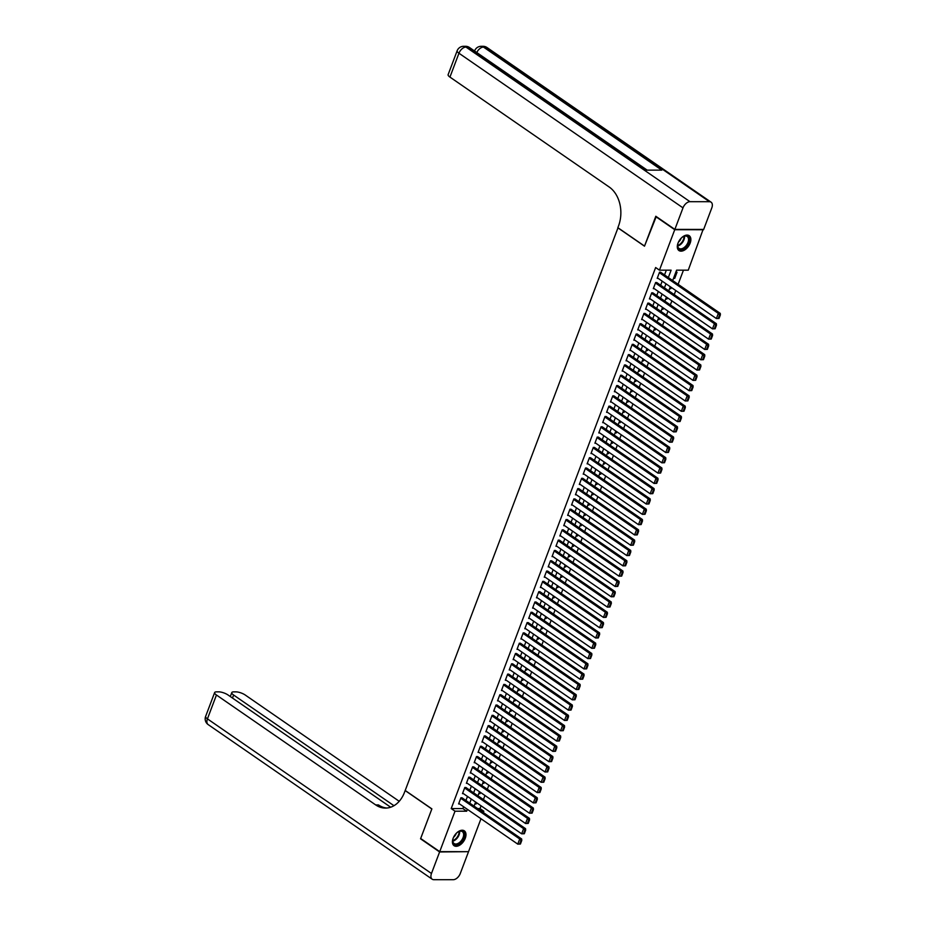 <?xml version="1.0" encoding="UTF-8"?>
<svg xmlns="http://www.w3.org/2000/svg" width="926" height="926" viewBox="0 0 926 926"><rect width="100%" height="100%" fill="white"/><g stroke="black" fill="none" stroke-linecap="round" stroke-linejoin="round"><path stroke-width="1.39" d="M453.127 838.262A9.028 5.417 -55.4 0 1 464.32 830.83A9.028 5.417 -55.4 0 1 465.269 838.273A9.028 5.417 -55.4 0 1 454.064 845.693A9.028 5.417 -55.4 0 1 453.127 838.262M678.006 243.121A9.028 5.417 -55.4 0 1 689.21 235.69A9.028 5.417 -55.4 0 1 690.159 243.121A9.028 5.417 -55.4 0 1 678.955 250.552A9.028 5.417 -55.4 0 1 678.006 243.121M703.1 229.428L688.261 270.184L676.582 270.172L672.67 280.543M477.642 808.595L480.015 808.595L481.069 805.805M483.418 799.589L484.958 795.492M487.308 789.276L488.859 785.19M491.208 778.974L492.748 774.888M495.097 768.673L496.649 764.575M498.998 758.359L500.538 754.273M502.887 748.058L504.438 743.972M506.777 737.756L508.328 733.658M510.677 727.442L512.217 723.356M514.567 717.141L516.118 713.055M518.467 706.839L520.007 702.741M522.357 696.526L523.908 692.44M526.257 686.224L527.797 682.138M530.147 675.922L531.686 671.825M534.036 665.609L535.587 661.523M537.937 655.307L539.476 651.221M541.826 645.005L543.377 640.908M545.727 634.692L547.266 630.606M549.616 624.39L551.167 620.304M553.516 614.088L555.056 610.002M557.406 603.775L558.945 599.689M561.295 593.473L562.846 589.387M565.196 583.172L566.735 579.086M569.085 572.858L570.636 568.772M572.986 562.557L574.525 558.471M576.875 552.255L578.426 548.169M580.776 541.942L582.315 537.856M584.665 531.64L586.204 527.554M588.554 521.338L590.105 517.252M592.455 511.036L593.994 506.939M596.344 500.723L597.895 496.637M600.245 490.421L601.784 486.335M604.134 480.119L605.685 476.022M608.035 469.806L609.574 465.72M611.924 459.504L613.463 455.418M615.813 449.203L617.364 445.105M619.714 438.889L621.253 434.803M623.603 428.588L625.154 424.502M627.504 418.286L629.043 414.188M631.393 407.972L632.944 403.886M635.282 397.671L636.833 393.585M639.183 387.369L640.723 383.271M643.072 377.056L644.623 372.97M646.973 366.754L648.513 362.668M650.862 356.452L652.413 352.355M654.763 346.139L656.303 342.053M658.652 335.837L660.203 331.751M662.541 325.535L664.092 321.438M666.442 315.222L667.982 311.136M670.331 304.92L671.882 300.834M674.232 294.618L675.772 290.532M678.121 284.305L683.457 270.184M480.015 808.595L483.823 811.222L483.337 812.519M480.988 818.734L468.533 851.677L439.723 851.642L455.013 811.199L466.692 811.211L467.387 809.359M462.687 798.27L460.94 797.749L458.601 803.942L459.539 803.942M466.577 787.968L464.829 787.447L462.491 793.628L463.44 793.628M470.477 777.655L468.73 777.145L466.391 783.327L467.329 783.327M474.367 767.353L472.619 766.832L470.281 773.025L471.23 773.025M478.267 757.051L476.508 756.53L474.181 762.711L475.119 762.711M482.157 746.738L480.409 746.229L478.071 752.41L479.008 752.41M486.057 736.436L484.298 735.915L481.96 742.108L482.909 742.108M489.947 726.134L488.199 725.614L485.861 731.795L486.798 731.795M493.836 715.821L492.088 715.312L489.75 721.493L490.699 721.493M497.737 705.519L495.989 704.999L493.651 711.191L494.588 711.191M501.626 695.218L499.878 694.697L497.54 700.878L498.489 700.878M505.527 684.904L503.767 684.395L501.441 690.576L502.378 690.576M509.416 674.603L507.668 674.082L505.33 680.274L506.267 680.274M513.317 664.301L511.557 663.78L509.219 669.961L510.168 669.961M517.206 653.999L515.458 653.478L513.12 659.659L514.057 659.659M521.095 643.686L519.347 643.176L517.009 649.357L517.958 649.357M524.996 633.384L523.236 632.863L520.91 639.044L521.847 639.044M528.885 623.082L527.137 622.561L524.799 628.742L525.736 628.742M532.786 612.769L531.026 612.26L528.688 618.441L529.637 618.441M536.675 602.467L534.927 601.946L532.589 608.127L533.526 608.127M540.576 592.165L538.816 591.645L536.478 597.826L537.427 597.826M544.465 581.852L542.717 581.343L540.379 587.524L541.316 587.524M548.354 571.55L546.606 571.029L544.268 577.211L545.217 577.222M552.255 561.249L550.495 560.728L548.169 566.909L549.106 566.909M556.144 550.935L554.396 550.426L552.058 556.607L552.996 556.607M560.045 540.634L558.285 540.113L555.947 546.294L556.896 546.305M563.934 530.332L562.186 529.811L559.848 535.992L560.786 535.992M567.835 520.018L566.075 519.509L563.737 525.69L564.686 525.69M571.724 509.717L569.976 509.196L567.638 515.388L568.576 515.388M575.613 499.415L573.865 498.894L571.527 505.075L572.476 505.075M579.514 489.102L577.755 488.592L575.428 494.773L576.366 494.773M583.403 478.8L581.655 478.279L579.317 484.472L580.255 484.472M587.304 468.498L585.545 467.977L583.206 474.158L584.156 474.158M591.193 458.185L589.445 457.675L587.107 463.857L588.045 463.857M595.082 447.883L593.335 447.362L590.996 453.555L591.945 453.555M598.983 437.581L597.235 437.06L594.897 443.241L595.835 443.241M602.872 427.268L601.124 426.759L598.786 432.94L599.735 432.94M606.773 416.966L605.014 416.445L602.687 422.638L603.625 422.638M610.662 406.664L608.914 406.144L606.576 412.325L607.514 412.325M614.563 396.351L612.804 395.842L610.465 402.023L611.415 402.023M618.452 386.049L616.704 385.529L614.366 391.721L615.304 391.721M622.341 375.748L620.594 375.227L618.255 381.408L619.205 381.408M626.242 365.434L624.494 364.925L622.156 371.106L623.094 371.106M630.131 355.133L628.384 354.612L626.045 360.804L626.995 360.804M634.032 344.831L632.273 344.31L629.946 350.491L630.884 350.491M637.921 334.517L636.174 334.008L633.835 340.189L634.773 340.189M641.822 324.216L640.063 323.695L637.725 329.887L638.674 329.887M645.711 313.914L643.964 313.393L641.625 319.574L642.563 319.574M649.601 303.612L647.853 303.091L645.515 309.272L646.464 309.272M653.501 293.299L651.754 292.79L649.415 298.971L650.353 298.971M657.391 282.997L655.643 282.476L653.305 288.657L654.254 288.657M673.746 277.696L674.718 278.367L677.056 272.186L675.818 272.186M669.845 287.998L670.829 288.68L671.292 287.43M665.956 298.311L666.928 298.982L667.403 297.744M662.055 308.613L663.039 309.284L663.502 308.045M658.166 318.914L659.138 319.597L659.613 318.347M654.277 329.228L655.249 329.899L655.724 328.661M650.376 339.529L651.36 340.201L651.823 338.962M646.487 349.831L647.459 350.514L647.934 349.264M642.586 360.145L643.57 360.816L644.033 359.577M638.697 370.446L639.669 371.118L640.144 369.879M634.796 380.748L635.78 381.431L636.243 380.181M630.907 391.061L631.879 391.733L632.354 390.494M627.018 401.363L627.99 402.034L628.465 400.796M623.117 411.665L624.101 412.348L624.564 411.098M619.228 421.978L620.2 422.65L620.675 421.411M615.327 432.28L616.311 432.951L616.774 431.713M611.438 442.582L612.41 443.265L612.885 442.015M607.537 452.895L608.521 453.566L608.984 452.328M603.648 463.197L604.62 463.868L605.095 462.63M599.759 473.499L600.731 474.181L601.205 472.931M595.858 483.812L596.842 484.483L597.305 483.245M591.969 494.114L592.941 494.785L593.416 493.546M588.068 504.415L589.052 505.098L589.515 503.848M584.179 514.729L585.151 515.4L585.626 514.161M580.278 525.03L581.262 525.702L581.725 524.463M576.389 535.332L577.373 536.004L577.836 534.765M572.5 545.645L573.472 546.317L573.946 545.078M568.599 555.947L569.583 556.619L570.046 555.38M564.71 566.249L565.682 566.92L566.156 565.682M560.809 576.551L561.793 577.234L562.256 575.984M556.92 586.864L557.892 587.535L558.366 586.297M553.019 597.166L554.003 597.837L554.466 596.599M549.13 607.468L550.113 608.15L550.576 606.9M545.24 617.781L546.213 618.452L546.687 617.214M541.34 628.083L542.323 628.754L542.786 627.515M537.45 638.384L538.423 639.067L538.897 637.817M533.55 648.698L534.534 649.369L534.996 648.131M529.66 658.999L530.633 659.671L531.107 658.432M525.76 669.301L526.744 669.984L527.218 668.734M521.87 679.615L522.854 680.286L523.317 679.047M517.981 689.916L518.954 690.588L519.428 689.349M514.08 700.218L515.064 700.901L515.527 699.651M510.191 710.531L511.164 711.203L511.638 709.964M506.29 720.833L507.274 721.504L507.737 720.266M502.401 731.135L503.374 731.818L503.848 730.568M498.512 741.448L499.484 742.12L499.959 740.881M494.611 751.75L495.595 752.421L496.058 751.183M490.722 762.052L491.694 762.735L492.169 761.485M486.821 772.365L487.805 773.036L488.268 771.798M482.932 782.667L483.904 783.338L484.379 782.1M479.031 792.969L480.015 793.651L480.478 792.401M673.491 278.367L674.718 278.367M669.591 288.68L670.829 288.68M665.701 298.982L666.928 298.982M661.801 309.284L663.039 309.284M657.911 319.597L659.138 319.597M654.022 329.899L655.249 329.899M650.121 340.201L651.36 340.201M646.232 350.514L647.459 350.514M642.331 360.816L643.57 360.816M638.442 371.118L639.669 371.118M634.542 381.431L635.78 381.431M630.652 391.733L631.879 391.733M626.763 402.034L627.99 402.034M622.862 412.348L624.101 412.348M618.973 422.65L620.2 422.65M615.072 432.951L616.311 432.951M611.183 443.253L612.41 443.265M607.282 453.566L608.521 453.566M603.393 463.868L604.62 463.868M599.504 474.17L600.731 474.181M595.603 484.483L596.842 484.483M591.714 494.785L592.941 494.785M587.813 505.087L589.052 505.098M583.924 515.4L585.151 515.4M580.023 525.702L581.262 525.702M576.134 536.004L577.373 536.004M572.245 546.317L573.472 546.317M568.344 556.619L569.583 556.619M564.455 566.92L565.682 566.92M560.554 577.234L561.793 577.234M556.665 587.535L557.892 587.535M552.764 597.837L554.003 597.837M548.875 608.15L550.113 608.15M544.986 618.452L546.213 618.452M541.085 628.754L542.323 628.754M537.196 639.067L538.423 639.067M533.295 649.369L534.534 649.369M529.406 659.671L530.633 659.671M525.505 669.984L526.744 669.984M521.616 680.286L522.854 680.286M517.727 690.588L518.954 690.588M513.826 700.901L515.064 700.901M509.937 711.203L511.164 711.203M506.036 721.504L507.274 721.504M502.147 731.818L503.374 731.818M498.257 742.12L499.484 742.12M494.357 752.421L495.595 752.421M490.467 762.735L491.694 762.735M486.567 773.036L487.805 773.036M482.678 783.338L483.904 783.338M478.777 793.64L480.015 793.651M474.888 803.953L476.114 803.953L476.589 802.715M668.34 277.557L671.13 270.172L659.451 270.161L655.643 267.533L451.205 808.572L462.884 808.583L463.579 806.731M465.928 800.504L467.48 796.418M469.829 790.202L471.369 786.116M473.718 779.9L475.269 775.814M477.619 769.587L479.159 765.501M481.508 759.285L483.048 755.199M485.398 748.984L486.949 744.898M489.298 738.67L490.838 734.584M493.188 728.368L494.739 724.282M497.088 718.067L498.628 713.981M500.978 707.765L502.529 703.667M504.878 697.452L506.418 693.366M508.768 687.15L510.307 683.064M512.657 676.848L514.208 672.751M516.558 666.535L518.097 662.449M520.447 656.233L521.998 652.147M524.347 645.931L525.887 641.834M528.237 635.618L529.788 631.532M532.126 625.316L533.677 621.23M536.027 615.014L537.566 610.917M539.916 604.701L541.467 600.615M543.817 594.399L545.356 590.313M547.706 584.098L549.257 580M551.607 573.784L553.146 569.698M555.496 563.483L557.047 559.397M559.385 553.181L560.936 549.083M563.286 542.867L564.825 538.782M567.175 532.566L568.726 528.48M571.076 522.264L572.615 518.166M574.965 511.951L576.516 507.865M578.866 501.649L580.405 497.563M582.755 491.347L584.294 487.261M586.644 481.034L588.195 476.948M590.545 470.732L592.084 466.646M594.434 460.43L595.985 456.344M598.335 450.117L599.874 446.031M602.224 439.815L603.775 435.729M606.125 429.514L607.664 425.428M610.014 419.2L611.554 415.114M613.903 408.898L615.454 404.812M617.804 398.597L619.344 394.511M621.693 388.295L623.244 384.197M625.594 377.982L627.133 373.896M629.483 367.68L631.034 363.594M633.384 357.378L634.923 353.281M637.273 347.065L638.813 342.979M641.162 336.763L642.713 332.677M645.063 326.461L646.603 322.364M648.952 316.148L650.503 312.062M652.853 305.846L654.393 301.76M656.742 295.544L658.293 291.447M660.643 285.231L662.183 281.145M664.532 274.929L666.326 270.172M661.291 272.695L659.532 272.175L657.205 278.356L658.143 278.356M439.723 851.642L420.682 838.505L431.875 808.873L405.206 790.468L618.012 227.784M617.816 227.784L644.496 246.189L656.256 216.568M655.689 216.568L674.741 229.706L703.552 229.741M451.205 808.572L455.013 811.199M659.451 270.161L674.741 229.706M469.737 803.143L471.288 799.045M473.637 792.83L475.177 788.744M477.527 782.528L479.078 778.442M481.427 772.226L482.967 768.129M485.317 761.913L486.868 757.827M489.217 751.611L490.757 747.525M493.107 741.309L494.646 737.212M496.996 730.996L498.547 726.91M500.897 720.694L502.436 716.608M504.786 710.392L506.337 706.295M508.687 700.079L510.226 695.993M512.576 689.777L514.127 685.691M516.476 679.476L518.016 675.39M520.366 669.162L521.905 665.076M524.255 658.861L525.806 654.775M528.156 648.559L529.695 644.473M532.045 638.245L533.596 634.16M535.946 627.944L537.485 623.858M539.835 617.642L541.386 613.556M543.724 607.329L545.275 603.243M547.625 597.027L549.164 592.941M551.514 586.725L553.065 582.639M555.415 576.423L556.954 572.326M559.304 566.11L560.855 562.024M563.205 555.808L564.744 551.722M567.094 545.507L568.645 541.409M570.983 535.193L572.534 531.107M574.884 524.892L576.423 520.806M578.773 514.59L580.324 510.492M582.674 504.276L584.213 500.19M586.563 493.975L588.114 489.889M590.464 483.673L592.003 479.575M594.353 473.36L595.893 469.274M598.242 463.058L599.793 458.972M602.143 452.756L603.683 448.659M606.032 442.443L607.583 438.357M609.933 432.141L611.473 428.055M613.822 421.839L615.373 417.742M617.723 411.526L619.262 407.44M621.612 401.224L623.152 397.138M625.501 390.922L627.052 386.825M629.402 380.609L630.942 376.523M633.291 370.307L634.842 366.221M637.192 360.006L638.732 355.92M641.081 349.692L642.632 345.606M644.982 339.391L646.522 335.305M648.871 329.089L650.411 325.003M652.761 318.775L654.312 314.69M656.661 308.474L658.201 304.388M660.551 298.172L662.102 294.086M664.451 287.859L665.991 283.773M481.451 811.222L483.823 811.222M670.32 286.759L668.769 290.845M666.419 297.061L664.88 301.158M662.53 307.374L660.979 311.46M658.629 317.676L657.09 321.762M654.74 327.978L653.2 332.075M650.851 338.291L649.3 342.377M646.95 348.593L645.41 352.679M643.061 358.894L641.51 362.992M639.16 369.208L637.62 373.294M635.271 379.51L633.72 383.595M631.382 389.811L629.83 393.909M627.481 400.125L625.941 404.211M623.592 410.426L622.04 414.512M619.691 420.728L618.151 424.826M615.802 431.041L614.251 435.127M611.901 441.343L610.361 445.429M608.012 451.645L606.461 455.731M604.122 461.958L602.571 466.044M600.222 472.26L598.682 476.346M596.332 482.562L594.781 486.648M592.432 492.875L590.892 496.961M588.542 503.177L586.991 507.263M584.642 513.479L583.102 517.565M580.752 523.792L579.213 527.878M576.863 534.094L575.312 538.18M572.962 544.395L571.423 548.481M569.073 554.709L567.522 558.795M565.173 565.01L563.633 569.096M561.283 575.312L559.732 579.398M557.383 585.614L555.843 589.712M553.493 595.927L551.954 600.013M549.604 606.229L548.053 610.315M545.703 616.531L544.164 620.628M541.814 626.844L540.263 630.93M537.913 637.146L536.374 641.232M534.024 647.448L532.473 651.545M530.123 657.761L528.584 661.847M526.234 668.063L524.695 672.149M522.345 678.364L520.794 682.462M518.444 688.678L516.905 692.764M514.555 698.98L513.004 703.065M510.654 709.281L509.115 713.379M506.765 719.595L505.214 723.681M502.864 729.896L501.325 733.982M498.975 740.198L497.436 744.296M495.086 750.511L493.535 754.597M491.185 760.813L489.646 764.899M487.296 771.115L485.745 775.212M483.395 781.428L481.856 785.514M479.506 791.73L477.955 795.816M475.617 802.032L474.066 806.118M462.884 808.583L466.692 811.211M475.142 803.282L476.114 803.953M659.347 272.684L718.321 313.393L720.266 313.393L660.539 272.175M719.016 318.463L716.377 318.544L718.321 313.393L719.606 314.852L718.24 318.463L719.016 318.463L720.382 314.852L719.606 314.852M657.391 277.846L716.377 318.544L718.24 318.463M720.266 313.393L720.382 314.852M680.552 238.839A7.813 4.688 -55.4 0 1 683.515 236.454A7.813 4.688 -55.4 0 1 689.338 239.232A7.813 4.688 -55.4 0 1 683.828 248.724A7.813 4.688 -55.4 0 1 677.601 246.177A7.813 4.688 -55.4 0 1 677.647 244.962A7.813 4.688 -55.4 0 1 678.827 241.339M677.67 244.742A7.234 4.341 124.6 0 0 677.658 245.656A7.234 4.341 124.6 0 0 678.978 248.388A7.234 4.341 124.6 0 0 685.147 246.686A7.234 4.341 124.6 0 0 688.527 239.221A7.234 4.341 124.6 0 0 687.196 236.489A7.234 4.341 124.6 0 0 683.33 236.558M678.48 250.147A8.971 5.382 124.6 0 0 686.085 247.902A8.971 5.382 124.6 0 0 690.206 238.711A8.971 5.382 124.6 0 0 688.655 235.389M678.469 242.08A5.151 3.091 124.6 0 0 681.119 238.237M455.673 833.979A7.813 4.688 -55.4 0 1 458.636 831.594A7.813 4.688 -55.4 0 1 464.447 834.372A7.813 4.688 -55.4 0 1 458.937 843.864A7.813 4.688 -55.4 0 1 452.721 841.317A7.813 4.688 -55.4 0 1 452.756 840.102A7.813 4.688 -55.4 0 1 453.937 836.479M452.791 839.882A7.234 4.341 124.6 0 0 452.768 840.796A7.234 4.341 124.6 0 0 454.099 843.528A7.234 4.341 124.6 0 0 460.257 841.827A7.234 4.341 124.6 0 0 463.637 834.361A7.234 4.341 124.6 0 0 462.317 831.629A7.234 4.341 124.6 0 0 458.439 831.698M453.59 845.288A8.971 5.382 124.6 0 0 461.206 843.042A8.971 5.382 124.6 0 0 465.327 833.851A8.971 5.382 124.6 0 0 463.776 830.529M453.578 837.22A5.151 3.091 124.6 0 0 456.229 833.388M674.857 229.405L703.667 229.428L711.805 207.887A6.945 4.167 124.6 0 0 711.075 202.169A6.945 4.167 124.6 0 0 709.466 201.706L689.997 201.683A6.945 4.167 124.6 0 0 682.994 207.864L674.857 229.405L655.805 216.256L644.531 246.084L617.862 227.68L618.522 225.932A28.926 21.391 -89.9 0 0 609.204 187.017L449.943 77.089A6.945 2.118 -159.3 0 1 448.126 74.647L457.143 50.791A6.945 2.118 20.7 0 0 458.96 53.233L449.943 77.089M682.994 207.864L458.96 53.233A6.945 4.167 -55.4 0 1 465.963 47.064L467.919 47.064L646.232 170.129L661.801 170.141L483.488 47.076L485.432 47.076A6.945 4.167 -55.4 0 1 487.041 47.55L711.075 202.169M439.607 851.955L420.554 838.806L431.829 808.977L405.16 790.561L404.5 792.32A28.926 21.391 90.1 0 1 385.424 808.097A28.926 21.391 90.1 0 1 375.713 804.937L216.452 695.009L207.436 718.865L431.47 873.496L439.607 851.955L467.977 851.677M393.967 805.701L233.618 695.032A6.945 2.118 20.7 0 1 231.801 692.579A6.945 2.118 20.7 0 1 233.722 691.872L236.026 691.872A6.945 2.118 20.7 0 1 245.263 695.032L399.222 801.303M431.47 873.496A6.945 4.167 124.6 0 0 432.199 879.214A6.945 4.167 124.6 0 0 433.808 879.688L453.277 879.7A6.945 4.167 124.6 0 0 460.28 873.519L468.417 851.978M390.656 807.217L228.097 695.021A6.945 2.118 20.7 0 0 218.849 691.861L216.557 691.861A6.945 2.118 20.7 0 0 214.635 692.567A6.945 2.118 20.7 0 0 216.452 695.009M386.825 808.039A28.926 21.391 90.1 0 1 378.514 804.937L375.713 804.937M655.446 282.997L714.432 323.706L716.377 323.706L656.65 282.476M715.127 328.765L712.476 328.857L714.432 323.706L715.705 325.153L714.351 328.765L715.127 328.765L716.492 325.165L715.705 325.153M653.501 288.148L712.476 328.857L714.351 328.765M716.377 323.706L716.492 325.165M651.557 293.299L710.531 334.008L712.476 334.008L652.749 292.79M711.226 339.066L708.587 339.159L710.531 334.008L711.816 335.467L710.45 339.066L711.226 339.066L712.592 335.467L711.816 335.467M649.601 298.45L708.587 339.159L710.45 339.066M712.476 334.008L712.592 335.467M647.656 303.601L706.642 344.31L708.587 344.31L648.86 303.091M707.337 349.38L704.698 349.461L706.642 344.31L707.927 345.768L706.561 349.38L707.337 349.38L708.703 345.768L707.927 345.768M645.711 308.763L704.698 349.461L706.561 349.38M708.587 344.31L708.703 345.768M643.767 313.914L702.741 354.623L704.686 354.623L644.959 313.393M703.447 359.682L700.797 359.774L702.741 354.623L704.026 356.07L702.66 359.682L703.447 359.682L704.802 356.07L704.026 356.07M641.822 319.065L700.797 359.774L702.66 359.682M704.686 354.623L704.802 356.07M639.866 324.216L698.852 364.925L700.797 364.925L641.07 323.706M699.547 369.983L696.908 370.076L698.852 364.925L700.137 366.383L698.771 369.983L699.547 369.983L700.913 366.383L700.137 366.383M637.921 329.367L696.908 370.076L698.771 369.983M700.797 364.925L700.913 366.383M635.977 334.517L694.951 375.227L696.908 375.227L637.181 334.008M695.658 380.297L693.007 380.378L694.951 375.227L696.236 376.685L694.882 380.297L695.658 380.297L697.023 376.685L696.236 376.685M634.032 339.668L693.007 380.378L694.882 380.297M696.908 375.227L697.023 376.685M632.088 344.831L691.062 385.54L693.007 385.54L633.28 344.31M691.757 390.598L689.118 390.691L691.062 385.54L692.347 386.987L690.981 390.598L691.757 390.598L693.123 386.987L692.347 386.987M630.131 349.982L689.118 390.691L690.981 390.598M693.007 385.54L693.123 386.987M628.187 355.133L687.173 395.842L689.118 395.842L629.391 354.623M687.868 400.9L685.217 400.993L687.173 395.842L688.446 397.3L687.092 400.9L687.868 400.9L689.233 397.3L688.446 397.3M626.242 360.283L685.217 400.993L687.092 400.9M689.118 395.842L689.233 397.3M624.298 365.434L683.272 406.144L685.217 406.144L625.49 364.925M683.978 411.213L681.328 411.294L683.272 406.144L684.557 407.602L683.191 411.213L683.978 411.213L685.333 407.602L684.557 407.602M622.353 370.585L681.328 411.294L683.191 411.213M685.217 406.144L685.333 407.602M620.397 375.748L679.383 416.445L681.328 416.457L621.601 375.227M680.078 421.515L677.438 421.608L679.383 416.445L680.668 417.904L679.302 421.515L680.078 421.515L681.443 417.904L680.668 417.904M618.452 380.899L677.438 421.608L679.302 421.515M681.328 416.457L681.443 417.904M616.508 386.049L675.482 426.759L677.438 426.759L617.7 385.54M676.188 431.817L673.538 431.91L675.482 426.759L676.767 428.217L675.401 431.817L676.188 431.817L677.543 428.217L676.767 428.217M614.563 391.2L673.538 431.91L675.401 431.817M677.438 426.759L677.543 428.217M612.607 396.351L671.593 437.06L673.538 437.06L613.811 395.842M672.288 442.13L669.648 442.211L671.593 437.06L672.878 438.519L671.512 442.13L672.288 442.13L673.653 438.519L672.878 438.519M610.662 401.502L669.648 442.211L671.512 442.13M673.538 437.06L673.653 438.519M608.718 406.664L667.692 447.362L669.648 447.374L609.921 406.144M668.398 452.432L665.748 452.525L667.692 447.362L668.977 448.821L667.623 452.432L668.398 452.432L669.764 448.821L668.977 448.821M606.773 411.815L665.748 452.525L667.623 452.432M669.648 447.374L669.764 448.821M604.828 416.966L663.803 457.675L665.748 457.675L606.021 416.445M664.498 462.734L661.858 462.826L663.803 457.675L665.088 459.134L663.722 462.734L664.498 462.734L665.863 459.134L665.088 459.134M602.872 422.117L661.858 462.826L663.722 462.734M665.748 457.675L665.863 459.134M600.928 427.268L659.914 467.977L661.858 467.977L602.132 426.759M660.608 473.047L657.958 473.128L659.914 467.977L661.187 469.436L659.833 473.047L660.608 473.047L661.974 469.436L661.187 469.436M598.983 432.419L657.958 473.128L659.833 473.047M661.858 467.977L661.974 469.436M597.038 437.581L656.013 478.279L657.958 478.291L598.231 437.06M656.719 483.349L654.069 483.441L656.013 478.279L657.298 479.737L655.932 483.349L656.719 483.349L658.073 479.737L657.298 479.737M595.094 442.732L654.069 483.441L655.932 483.349M657.958 478.291L658.073 479.737M593.138 447.883L652.124 488.592L654.069 488.592L594.342 447.362M652.818 493.651L650.179 493.743L652.124 488.592L653.409 490.051L652.043 493.651L652.818 493.651L654.184 490.051L653.409 490.051M591.193 453.034L650.179 493.743L652.043 493.651M654.069 488.592L654.184 490.051M589.249 458.185L648.223 498.894L650.179 498.894L590.441 457.675M648.929 503.964L646.279 504.045L648.223 498.894L649.508 500.353L648.142 503.964L648.929 503.964L650.283 500.353L649.508 500.353M587.304 463.336L646.279 504.045L648.142 503.964M650.179 498.894L650.283 500.353M585.348 468.498L644.334 509.196L646.279 509.207L586.552 467.977M645.028 514.266L642.389 514.358L644.334 509.196L645.619 510.654L644.253 514.266L645.028 514.266L646.394 510.654L645.619 510.654M583.403 473.649L642.389 514.358L644.253 514.266M646.279 509.207L646.394 510.654M581.459 478.8L640.445 519.509L642.389 519.509L582.662 478.279M641.139 524.567L638.489 524.66L640.445 519.509L641.718 520.968L640.364 524.567L641.139 524.567L642.505 520.968L641.718 520.968M579.514 483.951L638.489 524.66L640.364 524.567M642.389 519.509L642.505 520.968M577.569 489.102L636.544 529.811L638.489 529.811L578.762 488.592M637.238 534.881L634.599 534.962L636.544 529.811L637.829 531.269L636.463 534.881L637.238 534.881L638.604 531.269L637.829 531.269M575.613 494.252L634.599 534.962L636.463 534.881M638.489 529.811L638.604 531.269M573.669 499.415L632.655 540.113L634.599 540.124L574.872 498.894M633.349 545.183L630.699 545.275L632.655 540.113L633.928 541.571L632.574 545.183L633.349 545.183L634.715 541.571L633.928 541.571M571.724 504.566L630.699 545.275L632.574 545.183M634.599 540.124L634.715 541.571M569.779 509.717L628.754 550.426L630.699 550.426L570.972 509.196M629.46 555.484L626.809 555.577L628.754 550.426L630.039 551.884L628.673 555.484L629.46 555.484L630.814 551.884L630.039 551.884M567.835 514.868L626.809 555.577L628.673 555.484M630.699 550.426L630.814 551.884M565.879 520.018L624.865 560.728L626.809 560.728L567.082 519.509M625.559 565.798L622.92 565.879L624.865 560.728L626.15 562.186L624.784 565.798L625.559 565.798L626.925 562.186L626.15 562.186M563.934 525.169L622.92 565.879L624.784 565.798M626.809 560.728L626.925 562.186M561.989 530.32L620.964 571.029L622.92 571.029L563.182 529.811M621.67 576.099L619.019 576.18L620.964 571.029L622.249 572.488L620.883 576.099L621.67 576.099L623.024 572.488L622.249 572.488M560.045 535.483L619.019 576.18L620.883 576.099M622.92 571.029L623.024 572.488M558.089 540.634L617.075 581.343L619.019 581.343L559.292 540.113M617.769 586.401L615.13 586.494L617.075 581.343L618.36 582.801L616.994 586.401L617.769 586.401L619.135 582.801L618.36 582.801M556.144 545.784L615.13 586.494L616.994 586.401M619.019 581.343L619.135 582.801M554.199 550.935L613.186 591.645L615.13 591.645L555.403 550.426M613.88 596.714L611.229 596.795L613.186 591.645L614.459 593.103L613.105 596.703L613.88 596.714L615.246 593.103L614.459 593.103M552.255 556.086L611.229 596.795L613.105 596.703M615.13 591.645L615.246 593.103M550.31 561.237L609.285 601.946L611.229 601.946L551.502 560.728M609.979 607.016L607.34 607.097L609.285 601.946L610.57 603.405L609.204 607.016L609.979 607.016L611.345 603.405L610.57 603.405M548.354 566.399L607.34 607.097L609.204 607.016M611.229 601.946L611.345 603.405M546.409 571.55L605.396 612.26L607.34 612.26L547.613 571.029M606.09 617.318L603.439 617.41L605.396 612.26L606.669 613.718L605.315 617.318L606.09 617.318L607.456 613.718L606.669 613.718M544.465 576.701L603.439 617.41L605.315 617.318M607.34 612.26L607.456 613.718M542.52 581.852L601.495 622.561L603.439 622.561L543.712 581.343M602.201 627.631L599.55 627.712L601.495 622.561L602.78 624.02L601.414 627.62L602.201 627.631L603.555 624.02L602.78 624.02M540.576 587.003L599.55 627.712L601.414 627.62M603.439 622.561L603.555 624.02M538.619 592.154L597.606 632.863L599.55 632.863L539.823 591.645M598.3 637.933L595.661 638.014L597.606 632.863L598.89 634.322L597.525 637.933L598.3 637.933L599.666 634.322L598.89 634.322M536.675 597.316L595.661 638.014L597.525 637.933M599.55 632.863L599.666 634.322M534.73 602.467L593.705 643.176L595.661 643.176L535.934 601.946M594.411 648.235L591.76 648.327L593.705 643.176L594.99 644.623L593.624 648.235L594.411 648.235L595.765 644.635L594.99 644.623M532.786 607.618L591.76 648.327L593.624 648.235M595.661 643.176L595.765 644.635M530.841 612.769L589.816 653.478L591.76 653.478L532.033 612.26M590.51 658.536L587.871 658.629L589.816 653.478L591.101 654.937L589.735 658.536L590.51 658.536L591.876 654.937L591.101 654.937M528.885 617.92L587.871 658.629L589.735 658.536M591.76 653.478L591.876 654.937M526.94 623.071L585.926 663.78L587.871 663.78L528.144 622.561M586.621 668.85L583.97 668.931L585.926 663.78L587.2 665.238L585.845 668.85L586.621 668.85L587.987 665.238L587.2 665.238M524.996 628.233L583.97 668.931L585.845 668.85M587.871 663.78L587.987 665.238M523.051 633.384L582.026 674.093L583.97 674.093L524.243 632.863M582.72 679.152L580.081 679.244L582.026 674.093L583.311 675.54L581.945 679.152L582.72 679.152L584.086 675.552L583.311 675.54M521.095 638.535L580.081 679.244L581.945 679.152M583.97 674.093L584.086 675.552M519.15 643.686L578.137 684.395L580.081 684.395L520.354 643.176M578.831 689.453L576.18 689.546L578.137 684.395L579.421 685.853L578.055 689.453L578.831 689.453L580.197 685.853L579.421 685.853M517.206 648.837L576.18 689.546L578.055 689.453M580.081 684.395L580.197 685.853M515.261 653.987L574.236 694.697L576.18 694.697L516.453 653.478M574.942 699.767L572.291 699.848L574.236 694.697L575.521 696.155L574.155 699.767L574.942 699.767L576.296 696.155L575.521 696.155M513.317 659.15L572.291 699.848L574.155 699.767M576.18 694.697L576.296 696.155M511.36 664.301L570.347 705.01L572.291 705.01L512.564 663.78M571.041 710.068L568.402 710.161L570.347 705.01L571.631 706.457L570.266 710.068L571.041 710.068L572.407 706.457L571.631 706.457M509.416 669.452L568.402 710.161L570.266 710.068M572.291 705.01L572.407 706.457M507.471 674.603L566.446 715.312L568.402 715.312L508.675 674.093M567.152 720.37L564.501 720.463L566.446 715.312L567.731 716.77L566.365 720.37L567.152 720.37L568.518 716.77L567.731 716.77M505.527 679.753L564.501 720.463L566.365 720.37M568.402 715.312L568.518 716.77M503.582 684.904L562.557 725.614L564.501 725.614L504.774 684.395M563.251 730.683L560.612 730.764L562.557 725.614L563.841 727.072L562.476 730.683L563.251 730.683L564.617 727.072L563.841 727.072M501.626 690.055L560.612 730.764L562.476 730.683M564.501 725.614L564.617 727.072M499.681 695.218L558.667 735.927L560.612 735.927L500.885 694.697M559.362 740.985L556.711 741.078L558.667 735.927L559.941 737.374L558.586 740.985L559.362 740.985L560.728 737.374L559.941 737.374M497.737 700.369L556.711 741.078L558.586 740.985M560.612 735.927L560.728 737.374M495.792 705.519L554.767 746.229L556.711 746.229L496.984 705.01M555.461 751.287L552.822 751.38L554.767 746.229L556.051 747.687L554.686 751.287L555.461 751.287L556.827 747.687L556.051 747.687M493.836 710.67L552.822 751.38L554.686 751.287M556.711 746.229L556.827 747.687M491.891 715.821L550.877 756.53L552.822 756.53L493.095 715.312M551.572 761.6L548.933 761.681L550.877 756.53L552.162 757.989L550.796 761.6L551.572 761.6L552.938 757.989L552.162 757.989M489.947 720.972L548.933 761.681L550.796 761.6M552.822 756.53L552.938 757.989M488.002 726.134L546.977 766.832L548.921 766.844L489.194 725.614M547.683 771.902L545.032 771.995L546.977 766.832L548.261 768.291L546.896 771.902L547.683 771.902L549.037 768.291L548.261 768.291M486.057 731.285L545.032 771.995L546.896 771.902M548.921 766.844L549.037 768.291M484.101 736.436L543.087 777.145L545.032 777.145L485.305 735.927M543.782 782.204L541.143 782.296L543.087 777.145L544.372 778.604L543.006 782.204L543.782 782.204L545.148 778.604L544.372 778.604M482.157 741.587L541.143 782.296L543.006 782.204M545.032 777.145L545.148 778.604M480.212 746.738L539.187 787.447L541.143 787.447L481.416 746.229M539.893 792.517L537.242 792.598L539.187 787.447L540.471 788.906L539.117 792.517L539.893 792.517L541.259 788.906L540.471 788.906M478.267 751.889L537.242 792.598L539.117 792.517M541.143 787.447L541.259 788.906M476.323 757.051L535.297 797.749L537.242 797.761L477.515 756.53M535.992 802.819L533.353 802.911L535.297 797.749L536.582 799.207L535.216 802.819L535.992 802.819L537.358 799.207L536.582 799.207M474.367 762.202L533.353 802.911L535.216 802.819M537.242 797.761L537.358 799.207M472.422 767.353L531.408 808.062L533.353 808.062L473.626 766.832M532.103 813.121L529.452 813.213L531.408 808.062L532.682 809.521L531.327 813.121L532.103 813.121L533.469 809.521L532.682 809.521M470.477 772.504L529.452 813.213L531.327 813.121M533.353 808.062L533.469 809.521M468.533 777.655L527.507 818.364L529.452 818.364L469.725 777.145M528.214 823.434L525.563 823.515L527.507 818.364L528.792 819.823L527.426 823.434L528.214 823.434L529.568 819.823L528.792 819.823M466.577 782.806L525.563 823.515L527.426 823.434M529.452 818.364L529.568 819.823M464.632 787.968L523.618 828.666L525.563 828.677L465.836 787.447M524.313 833.736L521.674 833.828L523.618 828.666L524.903 830.124L523.537 833.736L524.313 833.736L525.679 830.124L524.903 830.124M462.687 793.119L521.674 833.828L523.537 833.736M525.563 828.677L525.679 830.124M460.743 798.27L519.717 838.979L521.674 838.979L461.935 797.749M520.424 844.037L517.773 844.13L519.717 838.979L521.002 840.438L519.636 844.037L520.424 844.037L521.778 840.438L521.002 840.438M458.798 803.421L517.773 844.13L519.636 844.037M521.674 838.979L521.778 840.438M684.522 236.118A7.234 4.341 -55.4 0 1 684.557 236.477A7.234 4.341 -55.4 0 1 677.693 246.015M677.647 245.471A6.991 4.19 124.6 0 0 684.001 236.327A6.991 4.19 124.6 0 0 683.99 236.28M459.632 831.259A7.234 4.341 -55.4 0 1 459.666 831.617A7.234 4.341 -55.4 0 1 452.802 841.155M452.768 840.611A6.991 4.19 124.6 0 0 459.111 831.467A6.991 4.19 124.6 0 0 459.111 831.421M709.466 201.706L485.432 47.076A6.945 5.139 -89.9 0 0 483.106 46.312L481.161 46.312A6.945 5.139 90.1 0 1 483.488 47.076A6.945 4.167 -55.4 0 0 476.786 52.539M647.158 170.129L469.517 47.527A6.945 4.167 -55.4 0 0 467.919 47.064A6.945 5.139 -89.9 0 0 465.581 46.3L463.637 46.3A6.945 5.139 90.1 0 1 465.963 47.064L689.997 201.683M481.161 46.312A6.945 6.945 0 0 0 474.656 50.803A6.945 2.118 20.7 0 0 474.621 51.046M233.618 695.032L232.484 698.054M207.436 718.865A6.945 2.118 -159.3 0 1 205.618 716.423A6.945 6.945 0 0 0 208.165 724.583A6.945 4.167 -55.4 0 1 207.436 718.865M469.517 47.527A6.945 6.945 0 0 0 465.581 46.3M463.637 46.3A6.945 6.945 0 0 0 457.143 50.791M487.041 47.55A6.945 6.945 0 0 0 483.106 46.312M231.801 692.579L230.308 696.549M214.635 692.567L205.618 716.423M208.165 724.583L432.199 879.214"/></g></svg>

